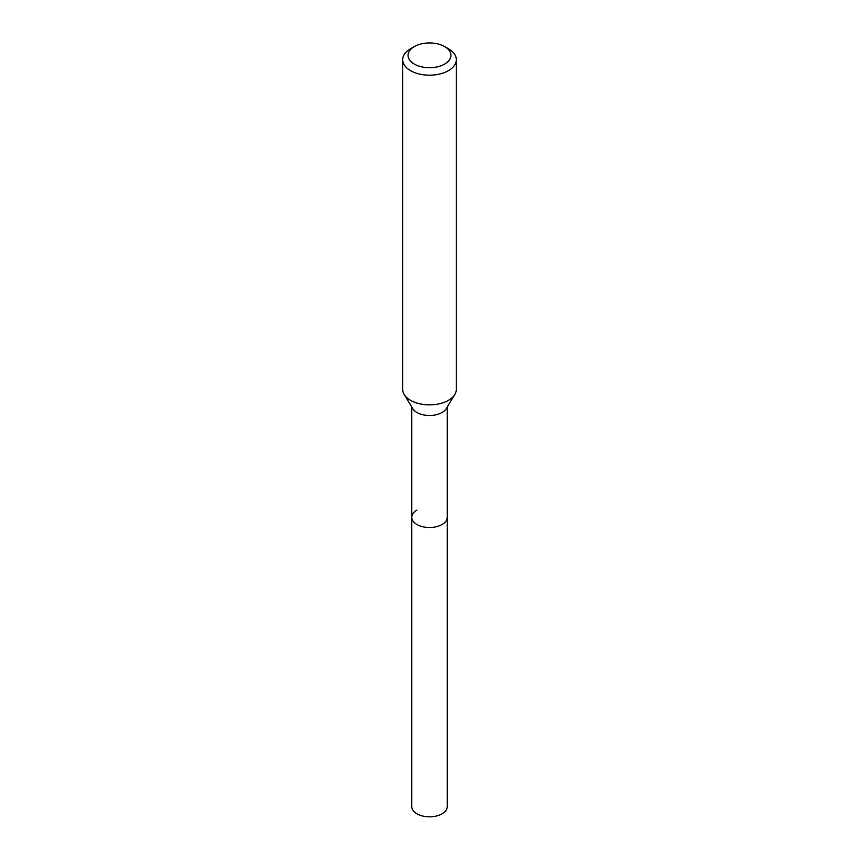 <?xml version="1.0" encoding="UTF-8"?>
<svg xmlns="http://www.w3.org/2000/svg" width="859" height="859" viewBox="0 0 859 859"><rect width="100%" height="100%" fill="white"/><g stroke="black" fill="none" stroke-linecap="round" stroke-linejoin="round"><path stroke-width="1.29" d="M411.772 407.005L411.772 806.59A17.728 10.233 0 0 0 422.714 816.05A17.728 10.233 0 0 0 442.031 813.827A17.728 10.233 0 0 0 447.228 806.59L447.228 517.29A17.728 10.233 180 0 1 442.031 524.527A17.728 10.233 180 0 1 422.714 526.75A17.728 10.233 180 0 1 411.772 517.29A17.728 10.233 180 0 1 416.969 510.053M454.798 394.485L446.24 408.648A17.728 10.233 180 0 1 442.031 412.503A17.728 10.233 180 0 1 412.76 408.648L404.202 394.485A26.801 15.473 0 0 0 448.452 400.326A26.801 15.473 0 0 0 454.798 394.485A26.801 15.473 0 0 0 456.301 389.385L456.301 59.7A26.801 15.473 180 0 1 448.452 70.642A26.801 15.473 180 0 1 419.246 74.003A26.801 15.473 180 0 1 402.699 59.7A26.801 15.473 180 0 1 410.548 48.759L414.339 46.579A21.443 12.38 180 0 1 444.661 46.579A21.443 12.38 180 0 1 444.661 64.081A21.443 12.38 180 0 1 414.339 64.081A21.443 12.38 180 0 1 414.339 46.579L410.548 48.759M411.772 517.29A17.728 10.233 0 0 0 422.714 526.75A17.728 10.233 0 0 0 442.031 524.527A17.728 10.233 0 0 0 447.228 517.29L447.228 407.005M402.699 59.7L402.699 389.385A26.801 15.473 0 0 0 404.202 394.485M444.661 46.579L448.452 48.759A26.801 15.473 180 0 1 456.301 59.7"/></g></svg>
